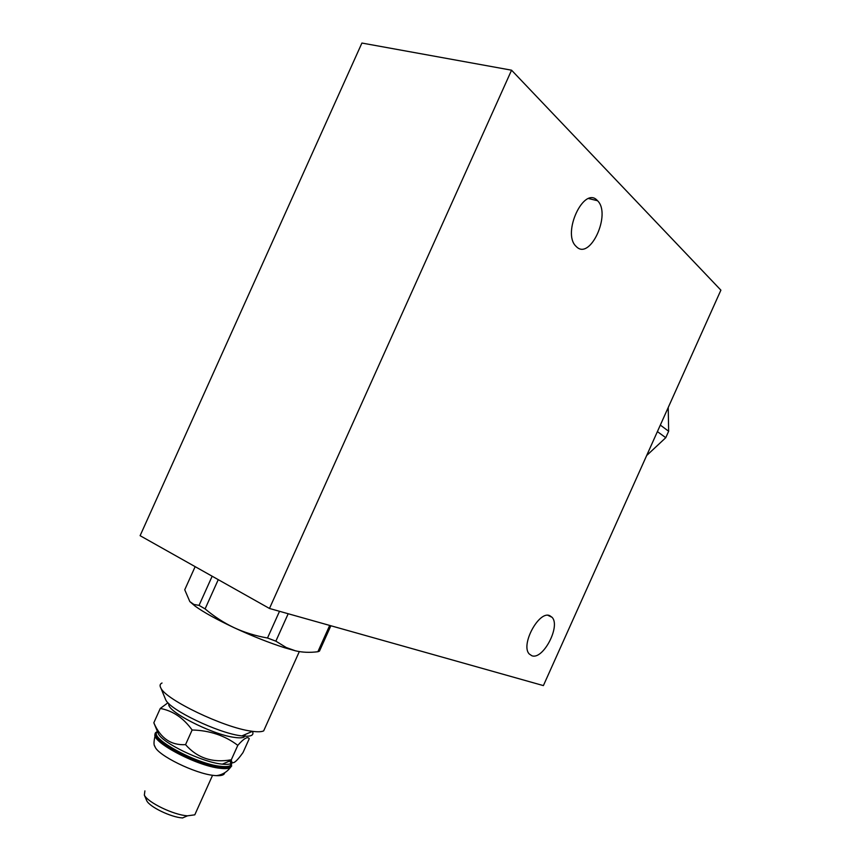 <?xml version="1.0" encoding="UTF-8"?>
<svg xmlns="http://www.w3.org/2000/svg" width="861" height="861" viewBox="0 0 861 861"><rect width="100%" height="100%" fill="white"/><g stroke="black" fill="none" stroke-linecap="round" stroke-linejoin="round"><path stroke-width="1.29" d="M269.471 608.469L543.388 685.604L720.894 290.157L511.563 70.193L361.911 43.05L140.106 535.682L269.471 608.469L511.563 70.193M597.33 200.516C584.081 185.459 561.792 233.019 575.934 246.214L576.536 246.806C590.237 260.539 611.482 213.894 597.534 200.721L597.33 200.516M549.792 615.69C539.008 610.245 520.27 645.072 529.257 653.983L531.818 655.727C542.968 660.301 560.898 626.13 552.052 617.294L549.792 615.69M157.757 732.27L158.381 733.766C162.6 743.14 202.163 762.146 221.611 764.062L222.364 764.148C226.626 764.6 229.607 764.353 231.308 763.416L230.307 765.644C228.488 766.645 225.248 766.882 220.588 766.322C196.082 764.041 147.629 737.274 157.563 731.796M231.878 763.018L230.694 766.774C228.854 767.808 225.55 768.044 220.793 767.485C194.855 765.085 144.218 736.456 157.079 731.807M230.468 760.65L231.598 762.372M230.307 765.644C231.932 764.676 232.179 763.158 231.039 761.092L230.716 760.543M231.308 763.416L232.362 762.48M231.308 759.779L237.797 745.357C243.835 738.437 247.656 736.209 249.249 738.695L242.996 752.589C235.806 762.685 231.932 765.235 231.383 760.252L231.308 759.779C212.559 763.126 197.309 758.078 185.546 744.647C171.005 745.475 160.437 738.189 153.828 722.777L154.636 724.747M168.982 703.76C164.946 710.411 211.602 734.562 234.332 737.382C239.024 738.071 242.264 737.985 244.04 737.113L245.31 734.444M237.797 745.357C224.947 735.574 209.729 730.451 192.132 729.999C183.404 717.923 172.792 710.745 160.275 708.452L167.97 702.759M192.132 729.999L185.546 744.647M160.275 708.452L153.828 722.777M252.445 731.355C254.329 735.391 250.809 736.919 241.887 735.918L240.423 735.714C217.693 732.786 170.241 710.013 165.796 699.982L165.14 698.389M241.887 735.918L252.488 731.333L250.734 731.075C223.634 727.437 166.044 699.832 160.921 688.154C159.522 685.679 159.888 683.968 162.029 683.01M252.488 731.333C257.837 732.033 261.561 731.882 263.66 730.892L265.285 727.287M329.698 625.43L317.881 651.723C309.82 652.756 302.319 652.444 295.398 650.798L284.894 647.827C269.461 642.919 252.585 636.236 234.257 627.766C216.692 619.49 203.648 612.289 195.124 606.133L189.926 601.688M295.398 650.798L286.218 647.515L275.854 641.165L267.502 638.001C255.588 635.902 244.502 632.491 234.257 627.755C224.054 622.944 214.335 616.659 205.09 608.91L199.052 605.369L193.897 604.465L189.84 601.602L184.738 589.774L195.146 566.656M212.161 576.224L199.052 605.369M218.253 579.657L205.09 608.91M330.872 625.764L319.463 651.12L317.881 651.723M288.187 613.742L275.854 641.165M279.513 611.299L267.502 638.001M220.642 766.215L222.041 767.614M224.656 772.855C224.269 774.986 221.449 775.922 216.197 775.643L214.141 775.47C195.307 773.845 157.305 755.194 154.915 746.476L154.743 745.97M144.896 790.893L144.347 795.101C147.769 802.538 173.868 815.087 187.494 815.819L194.79 814.829L195.91 812.321M146.316 799.729L146.747 800.741C149.631 806.972 171.199 817.347 182.543 817.939L182.704 817.95M657.395 431.609L665.768 437.689L646.665 455.523M660.322 425.086L668.653 431.253L665.768 437.689M668.222 407.501L668.653 431.253M231.738 765.87L230.317 767.603C228.466 768.647 225.173 768.884 220.416 768.324C196.33 766.139 148.189 740.148 155.583 733.594M229.704 760.973L231.62 764.17M588.73 198.579L597.534 200.721M547.951 615.335L552.052 617.294M230.694 766.774L230.317 767.603C225.022 774.469 218.35 775.438 216.197 775.643M158.381 733.766L153.871 722.906M222.364 764.148L231.383 760.252M165.796 699.982L160.921 688.154M263.66 730.892L299.316 651.594M195.124 606.133L193.897 604.465M330 625.516L318.258 651.648M284.894 647.827L286.218 647.515M155.174 735.423C153.71 741.569 153.624 745.26 154.915 746.476M194.79 814.829L212.581 775.266M182.543 817.939L187.494 815.819M146.747 800.741L144.347 795.101"/></g></svg>
